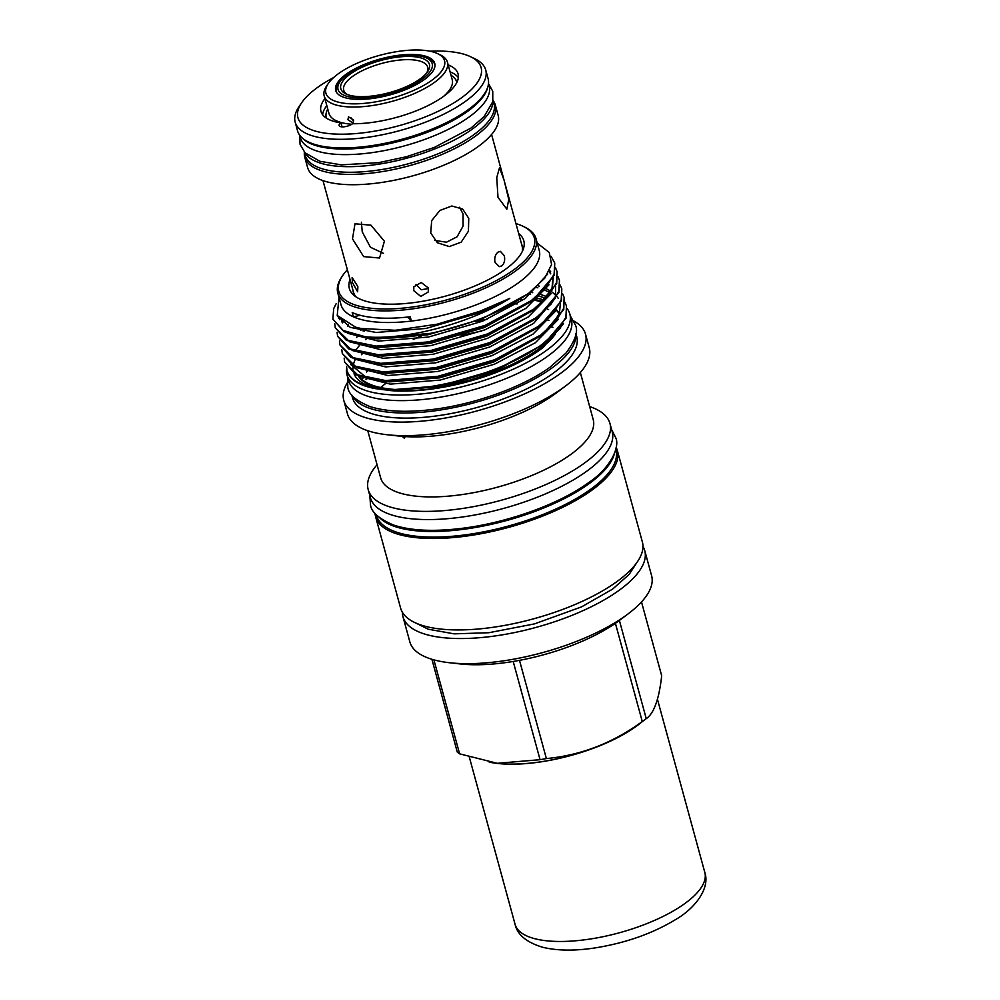 <?xml version="1.0" encoding="UTF-8"?>
<svg xmlns="http://www.w3.org/2000/svg" width="1000" height="1000" viewBox="0 0 1000 1000"><rect width="100%" height="100%" fill="white"/><g stroke="black" fill="none" stroke-linecap="round" stroke-linejoin="round"><path stroke-width="1.5" d="M336.087 91.487A51.325 18.6 164.7 0 1 336.087 89.925M336.2 91.737A51.212 18.55 164.7 0 1 338.3 84.2L339.925 81.788A48.812 17.688 -15.3 0 0 362.962 97.888A48.812 17.688 -15.3 0 0 422.088 79.237A48.812 17.688 -15.3 0 0 426.688 58.05A48.812 17.688 -15.3 0 0 348.15 73.863A48.812 17.688 -15.3 0 0 339.925 81.788M350.325 74.013A45.95 16.65 164.7 0 1 405.975 56.463A45.95 16.65 164.7 0 1 427.663 71.625A45.95 16.65 164.7 0 1 419.913 79.075A45.95 16.65 164.7 0 1 346 93.963A45.95 16.65 164.7 0 1 350.325 74.013M426.75 72.85A43.55 15.775 -15.3 0 0 427.725 67.213A43.55 15.775 -15.3 0 0 397.688 60.275A43.55 15.775 -15.3 0 0 352.725 76.3A43.55 15.775 -15.3 0 0 343.7 90.188A43.55 15.775 -15.3 0 0 347.4 94.562M338.65 73.525A61.5 22.287 -15.3 0 0 328.275 83.513A61.5 22.287 -15.3 0 0 357.312 103.8A61.5 22.287 -15.3 0 0 431.8 80.3A61.5 22.287 -15.3 0 0 437.587 53.612A61.5 22.287 -15.3 0 0 338.65 73.525M437.587 53.612L440.225 54.85A63.9 23.15 164.7 0 1 447.438 62.213A63.9 23.15 164.7 0 1 434.2 82.587A63.9 23.15 164.7 0 1 368.237 106.1A63.9 23.15 164.7 0 1 324.175 95.925A63.9 23.15 164.7 0 1 326.65 85.925L328.275 83.513M324.175 95.925L328.95 113.35A63.9 23.15 -15.3 0 0 351.838 124.25M327.75 108.975A67.6 24.488 -15.3 0 0 326.275 117.662A67.6 24.488 -15.3 0 0 326.425 118.138L326.275 117.662M326.025 116.388A70.838 25.663 -15.3 0 0 325.525 117.525M347.912 119.688L348.525 116.825L353.713 120.113L352.987 123.05L347.912 119.688M424.087 79.75A51.325 18.6 -15.3 0 0 434.738 63.375A51.325 18.6 -15.3 0 0 399.338 55.2A51.325 18.6 -15.3 0 0 346.35 74.088A51.325 18.6 -15.3 0 0 335.712 90.463A51.325 18.6 -15.3 0 0 371.1 98.637A51.325 18.6 -15.3 0 0 424.087 79.75M434.137 63.1A51.325 18.6 164.7 0 1 434.938 64.45M350.875 117.562L353.275 120.8M457.45 81.037A71.075 25.75 -15.3 0 0 455.85 79.938M458.35 77.562A71.075 25.75 -15.3 0 0 450.087 71.9M326.825 105.625A71.075 25.75 -15.3 0 0 322.612 114.7M325.962 115.475A71.075 25.75 -15.3 0 0 325.15 117.238M342.062 126.862L340.975 122.9A7.662 2.775 164.7 0 0 339.1 125.538A7.662 2.775 164.7 0 0 341.85 126.85A7.662 2.775 164.7 0 0 352.55 123.737A71.075 25.75 -15.3 0 0 443.338 96.538A71.075 25.75 -15.3 0 0 458.075 73.863A71.075 25.75 -15.3 0 0 448.175 64.887M324.913 98.6A71.075 25.75 -15.3 0 0 320.962 111.375A71.075 25.75 -15.3 0 0 340.975 122.9M333.537 77.625A94.963 34.4 -15.3 0 0 317.613 87.387A94.963 34.4 -15.3 0 0 301.6 102.812A94.963 34.4 -15.3 0 0 346.425 134.125A94.963 34.4 -15.3 0 0 461.425 97.85A94.963 34.4 -15.3 0 0 470.375 56.638A94.963 34.4 -15.3 0 0 430.062 51.212M470.375 56.638L474.575 58.625A98.787 35.788 164.7 0 1 485.737 70A98.787 35.788 164.7 0 1 465.262 101.5A98.787 35.788 164.7 0 1 363.3 137.863A98.787 35.788 164.7 0 1 295.175 122.137A98.787 35.788 164.7 0 1 299 106.662L301.6 102.812M295.175 122.137L297.525 130.738A98.787 35.788 -15.3 0 0 365.65 146.475A98.787 35.788 -15.3 0 0 467.625 110.113A98.787 35.788 -15.3 0 0 488.1 78.6L485.737 70M487.688 87.312A97.875 35.462 164.7 0 1 467.35 111.562A97.875 35.462 164.7 0 1 375.112 146.35A97.875 35.462 164.7 0 1 302.312 138.025M488.5 83.513L489.162 85.938A97.875 35.462 164.7 0 1 468.875 117.163A97.875 35.462 164.7 0 1 367.837 153.188A97.875 35.462 164.7 0 1 300.35 137.6L299.688 135.175M357.85 286.575L352.125 277.512L352.438 282.525L357.638 291.788L357.85 286.575M504.275 255.662L500.4 251.363L498.013 252.125C495.225 254.55 494.225 257.95 495.012 262.312L499.288 266.637L501.788 265.887C504.4 263.463 505.238 260.05 504.275 255.662M428.4 288.05L421.262 282.5L413.85 286.788L413.725 290.637L420.775 296.438L428.263 291.975L428.4 288.05M468.75 218.337L462.675 209.05L451.825 206L439.925 210.438L431.688 220.613L430.725 233.012L437.4 242.75L449.288 246.575L461.213 242.15L468.438 231.213L468.75 218.337M459.6 207.275L463.062 214.062L463.075 226.112L457.075 236.8L446.463 242.225L434.812 240.4M504.113 180.325L499.513 167.712L496.75 177.625L498 197.338L506.85 209.188L508.762 199.438L504.113 180.325M383.475 253.337L370.45 247.262L362.25 231.9L361.413 222.225M384.4 241.213L370.925 225.162L354.975 223.8L352.5 238.888L363.65 256.613L379.538 258.012L384.4 241.213M356.112 296.962A87.4 31.662 164.7 0 1 353.488 292.137L322.987 180.613M304.363 152.287A98.787 35.788 -15.3 0 0 304.762 157.2L307.587 167.525A98.787 35.788 -15.3 0 0 375.712 183.263A98.787 35.788 -15.3 0 0 477.688 146.9A98.787 35.788 -15.3 0 0 498.162 115.388L495.337 105.062A98.787 35.788 -15.3 0 0 493.188 100.638M304.762 157.2A98.787 35.788 -15.3 0 0 372.887 172.938A98.787 35.788 -15.3 0 0 474.862 136.575A98.787 35.788 -15.3 0 0 495.337 105.062M492.912 101.137A97.875 35.462 164.7 0 1 472.175 129.213A97.875 35.462 164.7 0 1 375.225 164.7A97.875 35.462 164.7 0 1 304.85 152.587M493.088 100.3L493.988 103.588A97.875 35.462 164.7 0 1 473.7 134.8A97.875 35.462 164.7 0 1 372.663 170.825A97.875 35.462 164.7 0 1 305.175 155.238L304.275 151.962M521.55 244.075A87.575 31.725 164.7 0 1 522.525 250.987M491.575 134.488L522.087 246.012A87.4 31.662 164.7 0 1 522.288 251.5M614.288 454.025A124.075 44.95 164.7 0 1 588.675 484A124.075 44.95 164.7 0 1 472.675 527.95A124.075 44.95 164.7 0 1 380.012 518.112M615.763 449.412L615.925 450.025A124.075 44.95 164.7 0 1 590.212 489.6A124.075 44.95 164.7 0 1 462.125 535.262A124.075 44.95 164.7 0 1 376.562 515.5L376.4 514.888M567.1 308.55A115.487 41.837 164.7 0 1 569.812 314A115.487 41.837 164.7 0 1 545.875 350.825A115.487 41.837 164.7 0 1 426.662 393.338A115.487 41.837 164.7 0 1 347.025 374.938A115.487 41.837 164.7 0 1 346.65 368.387M569.812 314L571.337 319.587A115.487 41.837 164.7 0 1 547.4 356.425A115.487 41.837 164.7 0 1 428.188 398.925A115.487 41.837 164.7 0 1 348.55 380.538L347.025 374.938M641.5 601.95L661.688 675.763C659.075 699.163 653.925 713.462 646.25 718.662L619.388 620.45A112 40.575 164.7 0 1 617.425 621.888A112 40.575 164.7 0 1 615.4 623.312L642.275 721.525A112 40.575 -15.3 0 0 644.3 720.1A112 40.575 -15.3 0 0 646.25 718.662L637.75 725.075A98.112 35.55 164.7 0 1 635.763 726.538A98.112 35.55 164.7 0 1 497.8 763.363A98.112 35.55 164.7 0 1 497.388 763.312M642.275 721.525C612.938 742.975 580.962 755.325 546.375 758.575L519.5 660.35A112 40.575 164.7 0 1 513.2 661.475A112 40.575 164.7 0 1 459.95 663.913L449.412 662.725A125.325 45.4 164.7 0 1 409.837 641.862L402.975 616.737A125.325 45.4 164.7 0 1 402.375 612.275M513.2 661.475L540.062 759.688A112 40.575 -15.3 0 0 546.375 758.575M540.062 759.688L497.275 763.3L459.613 753.838L433.9 659.875M431.9 659.287L457.287 752.087A112 40.575 -15.3 0 0 459.613 753.838M332.887 319.113L343.975 331.675L367.175 337.85L373.963 338.413L430.763 333.312A114.388 41.438 164.7 0 1 365.325 336.75L343.212 330.5L332.887 319.113L333.688 308.65L336.175 303.663M551.112 256.35L554.738 263.05L554.113 274.175L546.362 286.9L531.312 300.575L485.3 325.3L428.45 341.9L376.062 346.112L348.263 340.425L335.238 327.713L334.738 323.713M335.238 327.713L346.325 340.288L369.525 346.45L376.312 347.025L428.7 342.8L485.538 326.2L532.263 300.95L554.35 275.075L554.738 263.05M555.55 267.925L557.087 271.65L556.462 282.775L548.725 295.5L533.663 309.188L487.65 333.9L430.812 350.5L378.425 354.725L350.625 349.038L337.6 336.325L337.088 332.325M337.6 336.325L348.675 348.888L371.887 355.05L378.663 355.625L431.05 351.4L487.9 334.8L534.625 309.55L556.712 283.675L557.087 271.65M557.913 276.537L559.438 280.262L558.812 291.375L551.075 304.113L536.013 317.787L490 342.512L433.162 359.1L380.775 363.325L352.975 357.638L339.95 344.925L339.45 340.925M339.95 344.925L351.037 357.5L374.237 363.663L381.025 364.237L433.413 360.012L490.25 343.413L536.975 318.163L559.062 292.288L559.438 280.262M560.262 285.138L561.8 288.863L561.175 299.988L553.425 312.712L538.375 326.388L492.362 351.112L435.513 367.713L383.125 371.938L355.325 366.25L342.3 353.537L341.8 349.525M342.3 353.537L353.387 366.1L376.587 372.262L383.375 372.837L435.763 368.612L492.6 352.013L539.325 326.763L561.425 300.887L561.8 288.863M562.612 293.75L564.15 297.462L563.525 308.587L555.788 321.325L540.725 335L494.712 359.712L437.875 376.312L385.487 380.538L357.688 374.85L344.663 362.137L344.15 358.137M366.388 329.387L364.025 331.163M344.663 362.137L355.737 374.7L378.95 380.875L385.725 381.45L438.113 377.225L494.963 360.625L541.688 335.375L563.775 309.5L564.15 297.462M564.975 302.35L566.5 306.075L565.875 317.2L558.138 329.925L543.075 343.6C507.562 371.163 432.912 392.275 387.837 389.15C364.338 387.65 350.725 381.488 346.987 370.637A114.388 41.438 164.7 0 0 347.013 370.75L346.6 366.9M347.013 370.75L347.013 370.75A114.388 41.438 164.7 0 0 375.337 388.638L388.088 390.05L440.475 385.825L497.312 369.225L544.038 343.975L566.125 318.1L566.5 306.075M515.962 223.612A101.35 36.712 164.7 0 1 522.863 226.2A101.35 36.712 164.7 0 1 513.312 270.188A101.35 36.712 164.7 0 1 390.575 308.9A101.35 36.712 164.7 0 1 342.738 275.475A101.35 36.712 164.7 0 1 347.362 269.738M522.863 226.2L524.45 226.95A102.788 37.237 164.7 0 1 536.062 238.775A102.788 37.237 164.7 0 1 514.75 271.562A102.788 37.237 164.7 0 1 408.663 309.387A102.788 37.237 164.7 0 1 337.788 293.025A102.788 37.237 164.7 0 1 341.763 276.925L342.738 275.475M642.975 546.45A125.325 45.4 164.7 0 1 644.737 550.6L651.612 575.725A125.325 45.4 164.7 0 1 628.175 613.825A125.325 45.4 164.7 0 1 625.625 615.7A125.325 45.4 164.7 0 1 449.412 662.725M615.4 623.312A112 40.575 164.7 0 1 519.5 660.35M589.663 406.575A125.325 45.4 164.7 0 1 609.95 423.45A125.325 45.4 164.7 0 1 583.975 463.425A125.325 45.4 164.7 0 1 454.6 509.55A125.325 45.4 164.7 0 1 368.188 489.588A125.325 45.4 164.7 0 1 377.062 464.738M609.95 423.45L612.188 431.625A125.325 45.4 164.7 0 1 586.213 471.6A125.325 45.4 164.7 0 1 456.838 517.725A125.325 45.4 164.7 0 1 370.425 497.762L368.188 489.588M580.35 372.562L593.212 419.588A110.2 39.925 164.7 0 1 570.375 454.738A110.2 39.925 164.7 0 1 456.613 495.3A110.2 39.925 164.7 0 1 380.625 477.75L367.762 430.725M573.888 321.037A125.325 45.4 164.7 0 1 585.525 334.162A125.325 45.4 164.7 0 1 559.55 374.137A125.325 45.4 164.7 0 1 430.175 420.262A125.325 45.4 164.7 0 1 343.762 400.3A125.325 45.4 164.7 0 1 347.1 383.075M585.525 334.162L589.237 347.713A125.325 45.4 164.7 0 1 565.8 385.812A125.325 45.4 164.7 0 1 563.25 387.688A125.325 45.4 164.7 0 1 387.038 434.725A125.325 45.4 164.7 0 1 347.463 413.85L343.762 400.3M366.012 379.637A125.325 45.4 164.7 0 1 367.025 378.8M575.837 334.363A116.213 42.1 164.7 0 1 551.237 368.512A116.213 42.1 164.7 0 1 435.087 410.788A116.213 42.1 164.7 0 1 352.2 395.538M575.938 333.663L576.725 336.562A116.213 42.1 164.7 0 1 552.638 373.638A116.213 42.1 164.7 0 1 432.688 416.4A116.213 42.1 164.7 0 1 352.55 397.9L351.763 394.988M542.825 347.775A108.525 39.312 164.7 0 1 542.562 347.962A108.525 39.312 164.7 0 1 540.363 349.588A108.525 39.312 164.7 0 1 472.125 380.538C496.613 373.387 517.537 364.312 534.888 353.275L543.05 347.6L563.538 323.675M536.013 298A108.525 39.312 164.7 0 1 544.425 300.087M536.062 238.775L539.237 250.4A102.788 37.237 164.7 0 1 517.938 283.175A102.788 37.237 164.7 0 1 411.4 321.062A102.788 37.237 164.7 0 1 353.387 316.837A102.788 37.237 164.7 0 1 340.962 304.637L337.788 293.025M365.325 336.75C403.963 340.613 470.2 323.65 509.787 298.387L479.862 311.262L437.2 324.188L395.225 330.275L360.962 328.462L355.65 327.2L337.225 315.45L338.988 297.438M537.25 243.125L549.288 252.537L551.575 264.488L544.712 278.225L528.6 293.325C503.113 311.45 470.5 324.775 430.763 333.312M407.163 317.1A59.825 21.675 -15.3 0 1 411.4 321.062L410.225 316.762A102.788 37.237 -15.3 0 1 352.212 312.538L353.387 316.837A59.825 21.675 -15.3 0 1 360.312 315.312M565.8 385.812L556.188 393.062A110.2 39.925 164.7 0 1 553.95 394.7A110.2 39.925 164.7 0 1 405.262 436.6L402.4 436.4A110.2 39.925 164.7 0 1 399 436.062L387.038 434.725M380.625 387.525A110.2 39.925 164.7 0 1 385.425 383.75M404.288 438.2L405.262 436.6L404.288 438.2L402.175 436.325M616.15 447.413A125.325 45.4 164.7 0 1 617.362 450.55A125.325 45.4 164.7 0 1 591.388 490.525A125.325 45.4 164.7 0 1 462.025 536.65A125.325 45.4 164.7 0 1 375.6 516.688A125.325 45.4 164.7 0 1 375.05 513.375M617.362 450.55L642.375 541.987A125.325 45.4 164.7 0 1 616.4 581.962A125.325 45.4 164.7 0 1 487.038 628.088A125.325 45.4 164.7 0 1 400.613 608.125L375.6 516.688M644.737 550.6A125.325 45.4 164.7 0 1 618.763 590.562A125.325 45.4 164.7 0 1 489.387 636.7A125.325 45.4 164.7 0 1 402.975 616.737M550.8 338.462A105.438 38.2 164.7 0 1 538.025 349.412A105.438 38.2 164.7 0 1 447.85 385.25M393.888 389.375A105.438 38.2 164.7 0 1 358.738 376.1M555.337 334.162A105.438 38.2 164.7 0 1 538.263 350.275A105.438 38.2 164.7 0 1 406.15 390.637M382.575 388.738A105.438 38.2 164.7 0 1 358.275 375.9M361.538 354.712A105.438 38.2 164.7 0 1 362.413 353.537M362.262 379.787A105.438 38.2 164.7 0 1 363.15 377.713M366.6 372.038A105.438 38.2 164.7 0 1 367.512 370.838M518.638 233.425A90.438 32.763 164.7 0 1 523.513 248.45A90.438 32.763 164.7 0 1 505.05 269.587A90.438 32.763 164.7 0 1 421.35 301.475A90.438 32.763 164.7 0 1 353.5 294.95A90.438 32.763 164.7 0 1 350.05 279.55M355.65 296.65A87.575 31.725 164.7 0 1 352.962 290.2M548.6 309.587A105.438 38.2 -15.3 0 0 547.5 309.125M517.2 303.938A105.438 38.2 -15.3 0 0 513 303.888M413.263 339.5A105.438 38.2 164.7 0 1 421.587 335.925M547.5 319.975A105.438 38.2 164.7 0 1 548.962 320.475M534.288 299.387A105.438 38.2 164.7 0 1 542.825 301.6M556.625 309.862A105.438 38.2 164.7 0 1 559.113 313.663M533.438 300.05A105.438 38.2 164.7 0 1 542.2 302.188M556.388 310.188A105.438 38.2 164.7 0 1 559.038 313.875M461.163 335.712A125.325 45.4 164.7 0 1 481.712 331.087M551.462 327.062A125.325 45.4 164.7 0 1 552.925 327.25M382.65 389.625L398.288 391.05C420.725 391.538 445.337 388.038 472.125 380.538M398.288 391.05A108.525 39.312 164.7 0 1 387.762 390.312A108.525 39.312 164.7 0 1 387.7 390.312M371.987 387.15A108.525 39.312 164.7 0 1 354 373.738M353 369.012A108.525 39.312 164.7 0 1 353.162 365.988M353.675 363.587A108.525 39.312 164.7 0 1 355.213 359.538M628.175 613.825L619.7 620.212A112 40.575 164.7 0 1 619.388 620.45M475.65 321.413A116.213 42.1 164.7 0 1 487 319.4M520 299.5A115.487 41.837 164.7 0 1 523.775 299.575M533.263 300.188A115.487 41.837 164.7 0 1 535.262 300.4M428.525 288.538L421.2 289.762L416 284.35M457.275 81.475A70.838 25.663 -15.3 0 0 456.262 80.763M443.65 96.312A63.9 23.15 -15.3 0 0 452.212 79.638L447.438 62.213M456.7 81.988L456.825 82.45A67.6 24.488 -15.3 0 0 456.7 81.988A67.6 24.488 -15.3 0 0 451.012 75.25M426.688 58.05L429.312 59.288A51.212 18.55 164.7 0 1 434.963 64.725M489.212 762.125A98.35 35.638 -15.3 0 0 540.525 761.925A98.35 35.638 -15.3 0 0 641.712 722.087M509.787 298.387L480.337 312.562L426.112 328.425L376.15 332.488L350.3 327.375L337.512 315.925M547.675 274.012L525.262 298.512L482.688 321.163L428.475 337.038L378.5 341.1L347.375 333.237M548.975 284.85L525.887 308.35L485.037 329.775L430.825 345.637L380.863 349.7L349.738 341.85M551.337 293.45L528.25 316.962L487.4 338.375L433.175 354.25L383.212 358.312L352.088 350.45M555.625 286.413L555.375 298.15L533.638 323.375L489.75 346.987L435.538 362.85L385.562 366.912L354.438 359.062M556.038 310.663L532.95 334.162L492.1 355.588L437.887 371.463L387.925 375.525L356.8 367.663M356.562 337.425L357.575 336.3M363.125 331L365.25 329.225M558.4 319.262L535.312 342.775L494.462 364.2L440.238 380.062L390.275 384.125L359.15 376.275M355.475 350.387L359.925 344.913M365.475 339.613L367.537 337.887M560.75 327.875L534.888 353.275M527.9 293.837L482.075 318.938L427.863 334.8L377.887 338.862L367.175 337.85M338.488 318.062L338.488 317.337M532.263 300.95L484.425 327.537L430.213 343.4L380.25 347.463L369.525 346.45M341.475 321.863L341.825 320.7M549.637 270.387L550.7 271.775M553.263 277.787L552.413 287.3L544.913 299.6M534.625 309.55L486.788 336.138L432.562 352.013L382.6 356.075L371.887 355.05M536.975 318.163L489.137 344.75L434.925 360.613L384.95 364.675L374.237 363.663M539.325 326.763L491.488 353.35L437.275 369.225L387.312 373.288L376.587 372.262M360.562 330.5L362.512 328.762M537.775 285.712L539.425 286.188M546.538 288.875L550.675 291.1M552.263 292.162L556.675 296.163M557.112 296.712L558.263 298.363M560.325 303.6L559.475 313.125L551.975 325.412M541.688 335.375L493.85 361.962L439.625 377.825L389.663 381.887L378.95 380.875M366.675 377.863L350.788 364.6M530.05 292.225L532.7 292.663M540.237 294.35L547.175 296.725M544.038 343.975L496.2 370.562L441.987 386.438L392.013 390.5L381.3 389.475M704.825 872.463C710.362 888.637 694.463 908.838 675.425 919.675C652.225 933.688 625.262 943.125 594.538 948C574.4 951.025 557.1 950.775 542.625 947.25C526.55 942.362 517.362 934.737 515.087 924.362A98.35 35.638 -15.3 0 0 589.025 939.2A98.35 35.638 -15.3 0 0 704.825 872.463L657.438 699.237M570.325 315.875L575.388 324.95C578.475 331.188 575.312 340.588 565.9 353.162L549.837 367.337C521.75 387.837 471.788 405.337 429.075 409.875C405.163 412.5 385.588 411.438 370.375 406.688C356.112 400.925 348.587 394.438 347.8 387.212L347.537 376.825M361.9 354.212L362.587 353.575M611.638 429.6L615.662 437.612C620.2 446.475 610.85 468.038 588.225 482.9C557.925 505 503.95 523.913 457.837 528.812C431.375 531.712 409.913 530.45 393.438 525.013C378.837 518.75 371.188 511.975 370.475 504.688L369.862 495.737M299.713 135.287L300.062 144.362L305.075 152.825L319.95 161.287L341.287 164.862L378.688 162.65L406.325 156.762L434.387 147.425L470.988 128.05L484.162 116.538L492.788 101.662L492.75 91.263L488.525 83.637M636.6 562.95L629.225 574.338L612.537 589.175L581.475 606.912L534.388 623.913L488.837 632.725L454.113 633.85L428.088 629.175L416.262 623.225M529.288 292.812L527.9 293.85M339.538 319.688L339.538 318.575M342.638 322.912L343.088 321.637M544.738 299.775L552.05 287.825L552.8 278.738M550.75 273.863L549.025 271.637M347.512 326.075L348.438 324.625M549.875 292.587L544.6 290.05M537.875 287.825L535.988 287.35M355.513 350.412L358.925 346.037M545.988 298.275L538.425 295.975M530.562 294.45L527.638 294.05M515.087 924.362L469.338 757.15"/></g></svg>
